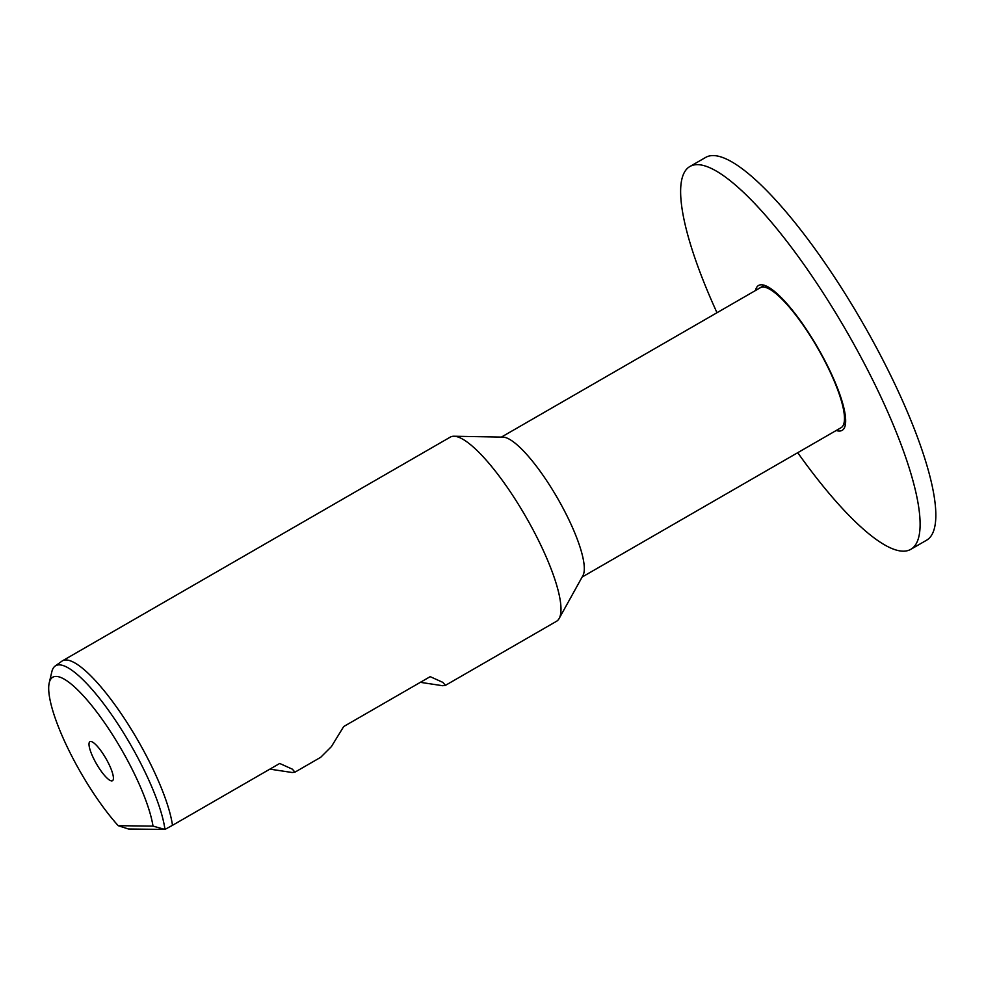 <?xml version="1.0" encoding="UTF-8"?>
<svg xmlns="http://www.w3.org/2000/svg" width="985" height="985" viewBox="0 0 985 985"><rect width="100%" height="100%" fill="white"/><g stroke="black" fill="none" stroke-linecap="round" stroke-linejoin="round"><path stroke-width="1.48" d="M716.994 312.725A220.985 53.325 60 0 1 689.943 166.477A220.985 53.325 60 0 1 697.589 164.643A220.985 53.325 60 0 1 854.278 344.922A220.985 53.325 60 0 1 910.78 549.335A220.985 53.325 60 0 1 903.122 551.181A220.985 53.325 60 0 1 797.727 452.694M689.943 166.477L705.666 157.415A220.985 53.325 60 0 1 713.325 155.568A220.985 53.325 60 0 1 870.001 335.848A220.985 53.325 60 0 1 926.503 540.26L910.78 549.335M757.268 289.504A83.626 20.18 -120 0 1 757.28 289.405L764.422 285.293M755.483 290.538A83.626 20.18 60 0 1 758.573 285.465A83.626 20.18 60 0 1 761.467 284.776A83.626 20.18 60 0 1 820.764 352.999A83.626 20.18 60 0 1 842.138 430.346A83.626 20.18 60 0 1 839.245 431.048A83.626 20.18 60 0 1 836.216 430.494M845.413 424.326L843.653 424.313M765.037 287.288L766.81 286.266M49.25 682.765L51.836 671.758A105.457 25.45 60 0 1 55.135 666.069A105.457 25.45 60 0 1 59.322 664.85A105.457 25.45 60 0 1 119.813 726.967A105.457 25.45 60 0 1 164.951 829.432L153.007 826.107L118.212 825.689A96.949 23.394 60 0 1 49.25 682.765A96.949 23.394 60 0 1 56.12 676.412A96.949 23.394 60 0 1 110.973 732.323A96.949 23.394 60 0 1 153.007 826.107M269.878 769.137L292.188 772.511L294.971 772.154L292.348 769.162L279.715 763.461L172.486 825.319A106.306 25.647 -120 0 0 126.782 722.165A106.306 25.647 -120 0 0 66.069 659.975A106.306 25.647 -120 0 0 62.387 660.861A106.306 25.647 -120 0 0 61.858 661.218L55.135 666.069M118.212 825.689L128.469 829.001L164.951 829.432L172.486 825.319M111.687 780.908A22.532 5.442 60 0 1 94.954 761.122A22.532 5.442 60 0 1 90.731 741.483A22.532 5.442 60 0 1 90.743 741.483A22.532 5.442 60 0 1 105.912 758.475A22.532 5.442 60 0 1 113.029 780.12A22.532 5.442 60 0 1 111.687 780.908M62.387 660.861L450.28 437.118A106.306 25.647 60 0 1 453.962 436.232A106.306 25.647 60 0 1 454.023 436.232A106.306 25.647 60 0 1 525.621 516.386A106.306 25.647 60 0 1 559.148 618.494A106.306 25.647 60 0 1 556.513 621.289L445.454 685.351L442.831 682.359L430.199 676.658L343.691 726.548L331.366 746.655L320.716 757.293L294.971 772.154M420.361 682.334L442.671 685.72L445.454 685.351M502.978 437.118A80.795 19.491 60 0 1 503.015 437.118A80.795 19.491 60 0 1 557.424 498.041A80.795 19.491 60 0 1 582.911 575.634L559.148 618.494M501.39 437.094L760.346 287.719A80.795 19.491 60 0 1 763.141 287.054A80.795 19.491 60 0 1 765.813 287.497A80.795 19.491 60 0 1 817.599 347.964A80.795 19.491 60 0 1 844.01 423.07A80.795 19.491 60 0 1 841.079 427.687L582.123 577.05M765.813 287.497L767.98 288.149A79.083 19.084 60 0 1 775.897 292.557M844.674 411.804A79.083 19.084 60 0 1 844.527 420.866L844.01 423.07M764.926 287.263L766.736 286.229M503.015 437.118L454.023 436.232"/></g></svg>
